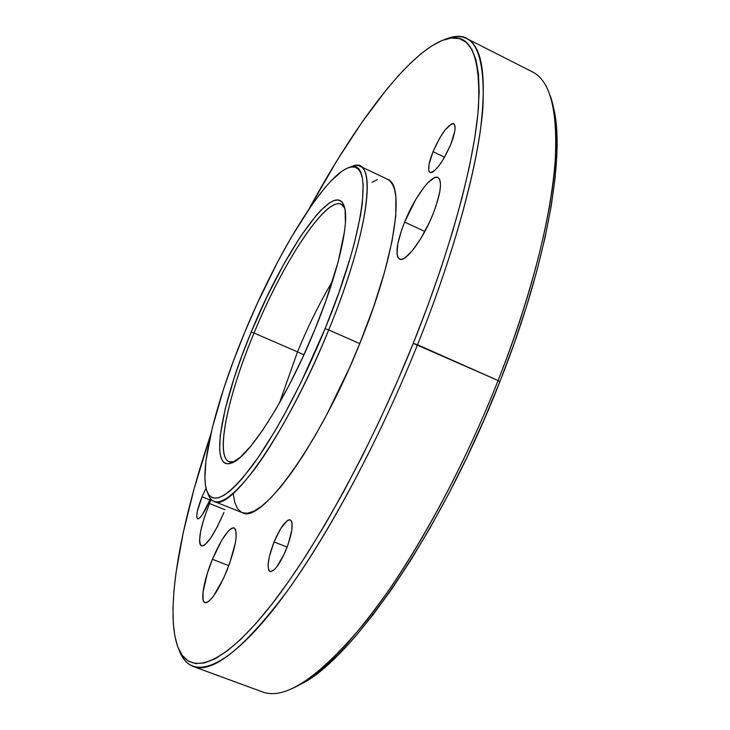 <?xml version="1.0" encoding="UTF-8"?>
<svg xmlns="http://www.w3.org/2000/svg" width="730" height="730" viewBox="0 0 730 730"><rect width="100%" height="100%" fill="white"/><g stroke="black" fill="none" stroke-linecap="round" stroke-linejoin="round"><path stroke-width="1.09" d="M344.706 208.077C333.774 184.946 285.138 256.412 254.031 333.044L251.202 332.068C282.975 253.867 332.561 180.702 343.511 204.51C350.655 217.494 339.505 269.835 315.004 329.184L302.649 357.563L289.381 384.683L275.876 409.211L262.809 430.007L250.782 446.203L240.307 457.254L231.757 462.92L228.289 463.742L225.397 463.249L223.079 461.497L221.345 458.531L220.204 454.407L219.639 449.205L220.214 435.856L225.041 409.694L234.056 378.231L242.004 355.464L251.202 332.068L266.751 297.229L283.505 264.707L300.404 236.693L316.263 215.359L321.1 210.085L329.832 202.73L333.619 200.768L336.968 200.02L339.833 200.531L342.151 202.338L343.912 205.44L345.062 209.857L345.427 222.577L344.615 230.799L338.09 262.097L325.835 300.997L315.004 329.184C286.753 398.909 247.37 459.754 230.826 463.249C208.661 470.576 221.801 401.938 251.202 332.068L254.031 333.044C282.519 263.265 325.553 196.616 341.193 204.3L344.706 208.077M193.185 666.463C186.825 663.99 182.108 658.451 179.023 649.855L181.441 655.321C193.76 678.544 224.548 669.428 270.209 613.428C315.716 557.519 374.043 452.965 417.524 344.733C379.308 439.761 329.321 533.137 286.899 591.583C243.473 649.061 212.238 674.027 193.185 666.463L262.125 691.794C284.946 700.7 319.375 677.449 365.401 622.015C410.196 565.567 461.004 474.327 498.088 380.531L499.831 381.79L484.054 419.786L466.972 457.217L448.895 493.407L430.162 527.735L411.099 559.654L392.046 588.681L373.322 614.432L355.209 636.633L337.954 655.102L321.784 669.748L306.855 680.57L299.519 684.777C350.199 662.22 441.185 532.371 499.831 381.79L498.088 380.531C467.848 456.934 428.355 532.48 390.413 587.942C351.367 643.504 318.371 677.148 291.434 688.883M417.524 344.733L413.253 343.346C370.183 450.456 312.568 553.997 267.618 609.568C222.513 665.231 192.1 674.575 179.972 651.762C162.708 618.064 179.352 528.301 210.651 434.761L194.253 488.279L183.239 532.59L175.957 573.068L173.886 591.419L172.974 608.227L173.284 623.283L174.899 636.341L177.883 647.163L182.308 655.485L188.221 661.042L195.658 663.597L204.655 662.904L215.195 658.734L227.24 650.914L240.745 639.298L255.582 623.84L271.624 604.522L288.669 581.445L306.5 554.809L324.841 524.897L343.392 492.12L361.843 456.971L379.846 420.024L397.093 381.918L413.253 343.346L428.045 304.985L441.23 267.527L452.6 231.602L462.026 197.784L469.399 166.568L474.692 138.344L477.931 113.424L479.154 91.998L478.469 74.177L476.006 59.997L471.89 49.421L466.287 42.331L459.362 38.599L451.268 38.042L442.17 40.442L432.224 45.607L421.566 53.308L410.333 63.318L398.653 75.418L386.626 89.416L361.952 122.302L337.014 160.527L308.909 209.145C356.067 122.512 410.461 49.184 446.888 38.873C470.312 32.083 480.824 55.06 478.415 107.794C474.327 161.695 450.967 249.468 413.253 343.346L498.088 380.531L417.524 344.733C455.602 249.888 479.035 161.211 482.95 106.854C485.14 53.692 474.327 30.578 450.501 37.513L444.844 39.475C453.239 35.88 460.502 35.56 466.652 38.526C482.375 45.981 486.946 76.677 480.349 130.633C472.675 184.946 450.346 262.937 417.524 344.733M328.719 329.942L325.078 328.737C303.169 382.255 275.183 434.587 252.607 465.32C229.421 495.606 214.511 504.914 207.858 493.234C197.492 473.852 215.423 402.476 244.705 332.36L233.39 361.067L223.562 389.072L212.238 428.072L205.906 460.986L204.893 478.141L205.422 484.957L206.681 490.46L208.671 494.566L211.408 497.167L214.885 498.189L219.1 497.568L224.028 495.25L229.649 491.19L235.909 485.386L242.771 477.84L258.009 457.71L274.708 431.439L283.359 416.328L300.705 383.031L325.078 328.737L338.948 292.474L350.071 258.42L354.442 242.771L360.584 215.113L362.317 203.396L363.166 184.672L362.317 177.782L360.666 172.572L358.257 169.059L355.136 167.197L351.376 166.951L347.024 168.274L342.142 171.094L331.028 180.921L324.932 187.747L311.929 204.774L291.279 237.305L277.363 262.508L257.179 303.716L244.705 332.36C277.519 252.525 325.525 173.694 349.816 167.27C373.422 157.789 365.63 230.534 325.078 328.737L328.719 329.942C287.501 432.078 230.306 512.871 213.99 501.373C211.153 500.196 209.09 497.449 207.813 493.142L209.273 496.774C216.062 508.783 231.282 499.448 254.907 468.769C277.92 437.617 306.445 384.4 328.719 329.942L359.771 343.593L328.719 329.942C369.973 230.005 377.565 156.147 353.375 165.883L349.716 167.289C353.749 165.299 357.152 164.934 359.945 166.212C376.297 170.984 364.927 242.141 328.719 329.942M213.99 501.373L242.269 512.652C260.336 524.815 319.074 445.236 359.771 343.593C395.587 256.23 405.278 184.708 387.475 179.233L359.945 166.212M297.493 351.86C308.051 326.237 319.722 302.676 332.515 281.169C319.722 302.676 308.051 326.237 297.493 351.86L254.031 333.044L297.493 351.86L279.471 402.978L297.493 351.86L303.899 354.826L297.493 351.86M433.018 151.648C441.093 133.636 447.983 124.346 453.686 123.753C456.232 125.852 455.246 132.76 450.729 144.485C442.499 162.726 435.6 172.061 430.034 172.472C427.479 170.272 428.474 163.338 433.018 151.648L444.561 157.215L433.018 151.648L439.852 137.797L444.944 130.15L451.541 123.908L453.12 123.589L454.27 124.219L455.091 128.215L454.726 131.446L450.729 144.485L443.63 158.811L438.401 166.531L433.729 171.358L431.841 172.444L430.344 172.581L429.286 171.796L428.711 170.108L429.058 164.359L433.018 151.648M202.018 496.829L206.043 488.233L202.018 496.829L209.793 499.94L202.018 496.829C197.191 509.202 195.722 516.548 197.611 518.866C200.339 518.711 204.227 512.834 209.264 501.245L202.356 514.696L199.409 518.218L197.429 518.774L196.717 516.32L197.337 511.292L202.018 496.829M210.359 498.499L209.264 501.245L210.359 498.499M274.06 541.934C280.448 527.16 285.859 519.815 290.284 519.888C293.715 523.136 292.365 532.973 286.242 549.398C279.754 564.308 274.343 571.69 269.99 571.535C266.569 568.068 267.919 558.204 274.06 541.934L287.136 547.108L274.06 541.934L280.749 528.511L287.273 520.663L289.025 519.815L290.44 519.961L291.471 521.092L292.064 523.173L291.854 529.889L288.186 544.215L284.052 554.426L276.925 566.699L274.69 569.3L270.949 571.645L269.589 571.316L268.64 570.011L268.083 564.701L269.334 556.598L274.06 541.934M212.43 559.28C221.391 538.53 228.636 528.073 234.157 527.918C238.391 532.389 235.918 546.77 226.711 571.07C217.576 592.13 210.313 602.652 204.929 602.633C200.029 601.219 203.925 579.666 212.43 559.28L228.828 565.65L212.43 559.28L221.811 540.145L227.879 531.54L230.516 529.022L232.761 527.854L234.503 528.1L235.69 529.77L236.173 537.161L235.425 542.627L229.603 563.533L223.535 578.37L213.58 595.999L210.587 599.649L207.95 601.931L205.787 602.761L204.172 602.122L203.15 600.078L203.013 592.176L207.265 573.534L212.43 559.28M404.621 222.048C414.394 197.474 431.713 173.886 437.936 177.509C442.517 181.25 440.838 193.523 432.908 214.31C422.798 239.823 405.342 262.846 399.538 259.113C394.93 255.053 396.627 242.698 404.621 222.048L424.851 231.483L404.621 222.048L415.872 199.308L424.166 187.053L428.108 182.518L434.87 177.536L437.416 177.317L439.25 178.695L440.29 181.624L440.482 186.031L439.807 191.744L435.947 206.179L432.908 214.31L429.295 222.613L420.945 238.345L412.277 250.782L404.703 258L401.701 259.314L399.374 259.031L397.786 257.206L397.001 253.93L397.859 243.628L401.728 229.731L404.621 222.048M209.464 503.545L225.004 509.732L209.464 503.545L204.19 517.935L200.695 530.966L199.536 540.72L199.92 543.868L200.942 545.657L202.575 546.004L204.774 544.872L210.495 538.32L217.239 526.914L223.909 512.451C214.264 534.597 206.763 545.757 201.416 545.93C197.593 541.277 200.285 527.142 209.464 503.545L211.198 499.475M549.982 95.192C566.544 137.386 549.489 251.412 498.088 380.531C529.934 299.765 549.955 222.039 554.809 167.17C558.459 112.566 550.904 80.765 532.161 71.75L466.652 38.526M552.491 103.915C566.462 148.619 548.741 258.821 499.831 381.79L514.029 343.912L526.412 306.792L536.815 271.085L545.109 237.35L551.223 206.079L555.147 177.673L556.935 152.442L556.652 130.597L554.435 112.265L552.491 103.906M234.257 461.698L229.101 461.698C214.757 456.168 228.161 394.82 254.031 333.044C225.242 401.482 212.549 468.605 234.257 461.698M372.035 182.29L377.319 179.58M387.438 179.215L389.793 180.785L392.612 184.48L394.656 189.882L395.897 196.981L395.751 216.18L391.955 241.584L384.509 272.263L373.614 306.846L359.771 343.593L349.36 368.066L326.584 414.978L314.767 436.321L303.041 455.639L291.653 472.529L280.849 486.691L270.839 497.924L261.796 506.118L253.867 511.219L247.141 513.281L242.241 512.642M241.694 512.405L237.569 508.737L234.759 502.468L233.253 493.827M344.66 207.868L343.511 204.51M181.441 655.321L179.972 651.762M209.273 496.774L207.858 493.234M353.375 165.883L349.816 167.27M450.501 37.513L446.888 38.873M234.074 461.798L230.826 463.249"/></g></svg>
